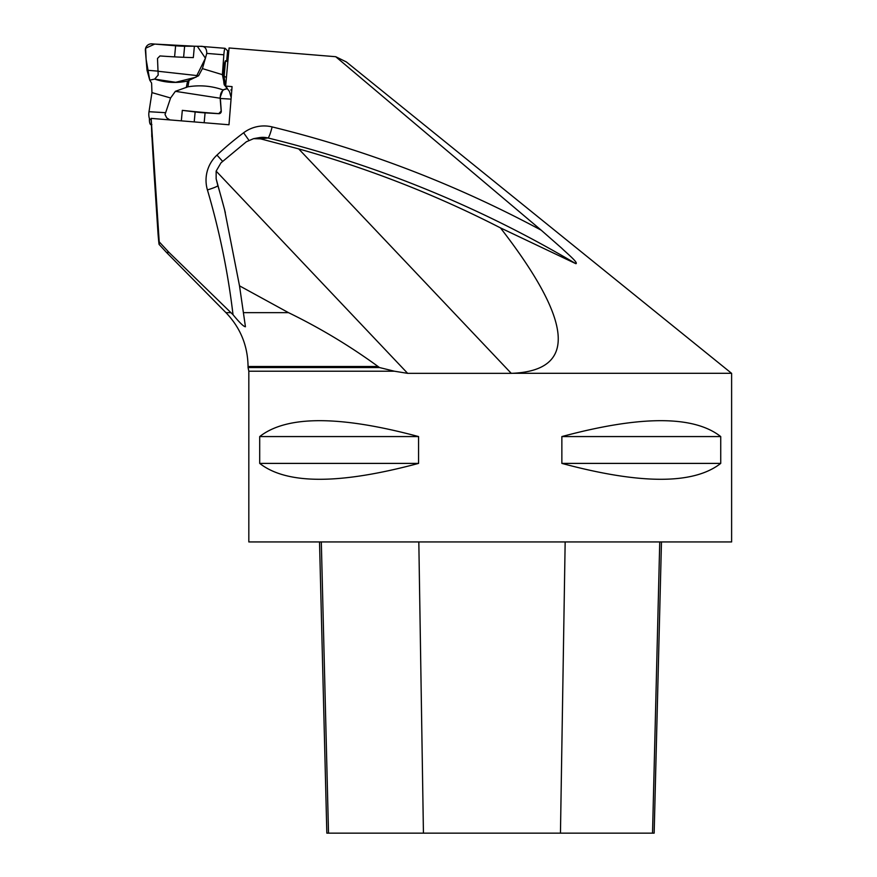 <?xml version="1.0" encoding="UTF-8"?>
<svg xmlns="http://www.w3.org/2000/svg" width="877" height="877" viewBox="0 0 877 877"><rect width="100%" height="100%" fill="white"/><g stroke="black" fill="none" stroke-linecap="round" stroke-linejoin="round"><path stroke-width="1.32" d="M511.203 373.306L731.55 373.306M248.827 371.212L394.387 371.212L379.489 367.54L248.059 367.54L248.827 371.212L248.827 541.942L731.615 541.942L731.615 373.35L346.371 61.949L335.716 56.709L229.072 47.972L225.652 86.089L232.065 86.615L228.985 124.764L151.151 118.384L151.721 132.624M394.387 371.212L407.652 373.35L511.258 373.35C577.329 370.971 573.733 322.484 500.449 227.877C436.362 195.012 369.107 168.68 298.684 148.893L260.633 138.862L253.563 138.665L258.934 137.7A22.013 21.826 -57.1 0 1 267.978 137.974A12.256 1.48 103.8 0 0 272.133 126.913A1160.731 1151.227 122.9 0 1 541.208 230.191L335.716 56.709M720.73 436.571L720.73 463.396C693.74 484.586 640.78 484.586 561.861 463.396L561.861 436.571C640.78 415.38 693.74 415.38 720.73 436.571L561.861 436.571M418.57 436.571L418.57 463.396C339.651 484.586 286.702 484.586 259.702 463.396L259.702 436.571C286.702 415.38 339.651 415.38 418.57 436.571L259.702 436.571M154.023 172.528L151.776 134.104M158.046 234.049L158.101 234.652C158.956 244.639 159.329 247.051 159.208 241.855L151.151 118.384M169.009 252.423L166.487 252.423L159.143 244.442L159.208 241.855L169.009 252.423L233.019 314.7A755.097 748.914 -57.1 0 0 207.421 189.925A34.225 33.94 122.9 0 1 216.97 155.086A317.77 315.172 122.9 0 1 243.62 132.778A34.225 33.94 122.9 0 1 272.133 126.913M151.721 133.37L151.776 136.845M541.208 230.191L561.642 248.136C566.465 252.894 578.721 262.947 575.893 263.703L500.449 227.877M253.563 138.665L246.36 141.778L220.982 162.848L216.148 171.125L407.652 373.35M379.489 367.54L378.064 366.498C349.791 345.9 319.93 327.954 288.489 312.65L239.509 285.836L245.439 326.759C243.642 326.617 239.498 322.604 233.019 314.7M239.509 285.836L224.534 209.504L216.159 178.875L216.148 171.125M227.264 88.292L225.652 86.089M231.78 90.156L230.794 89.969M319.524 541.942L326.836 833.15L654.154 833.15L661.466 541.942M259.702 463.396L418.57 463.396M561.861 463.396L720.73 463.396M186.308 87.503L187.579 81.035L189.092 80.333L187.875 86.823L175.378 91.329L170.598 97.983L151.951 92.611L149.013 111.708A6.084 2.017 93.4 0 0 150.296 119.502L151.151 119.82M187.579 81.035C176.332 83.403 165.358 82.745 154.648 79.083L149.759 80.147L151.6 83.063L151.951 92.611M149.759 80.147L147.018 70.237L145.385 50.438A6.084 6.018 134.9 0 1 151.973 43.85L175.619 45.79L174.589 56.862M183.6 57.29L184.63 46.218L194.376 46.218L193.324 57.608A88.128 8.321 -174.7 0 1 159.965 55.942L157.498 58.452L158.178 75.093L154.648 79.083M231.177 97.566L229.445 91.438L224.567 85.168L222.396 74.666L223.843 54.791A6.084 0.691 -85.3 0 1 225.06 48.312L200.416 46.317A88.128 8.321 5.3 0 1 194.376 46.218L154.747 44.08L145.615 48.246L146.119 59.318L149.759 80.147L154.648 79.083L175.674 82.295L196.031 77.187L205.426 58.2L197.303 46.273M225.06 48.312A6.084 0.691 -85.3 0 1 225.126 48.345L227.603 50.822L226.639 61.28M228.765 51.348A15.326 1.447 5.3 0 1 227.603 50.822M184.63 46.218A15.326 1.447 5.3 0 1 175.619 45.79M189.092 80.333L198.586 75.751L158.54 71.322M200.416 46.317C204.659 46.01 206.775 48.367 206.764 53.398L202.412 68.603L198.586 75.751M147.018 70.237L158.529 71.18M151.874 124.677C150.131 125.367 149.309 123.197 149.386 118.187M169.908 119.919L166.751 117.902L165.019 114.525L170.598 97.983M181.342 120.862L182.317 110.349L195.143 111.949L194.212 121.914M204.166 122.725L205.075 112.87A15.326 1.447 5.3 0 1 195.143 111.949M205.075 112.87L218.899 113.681A2.302 2.16 -69.8 0 0 221.278 111.138L220.27 97.522C220.346 92.107 222.703 89.169 227.329 88.709L222.933 89.882L220.094 97.457L221.179 111.094L218.735 113.626A88.128 8.321 5.3 0 1 182.317 110.349M175.378 91.329L220.16 98.235M222.933 89.882C211.565 85.88 199.879 84.861 187.875 86.823M224.633 85.212L225.29 84.236L225.762 84.839M225.444 60.721L224.534 63.133L223.613 75.882L222.396 74.666L202.412 68.603M225.29 84.236L224.084 76.902L225.532 60.732A88.128 8.321 -174.7 0 0 227.834 61.774M226.419 77.538L224.106 76.124M223.613 75.882L223.547 76.858C223.668 82.252 224.019 85.036 224.6 85.201M231.057 99.123L220.346 98.487M153.716 167.682L158.101 234.652M378.064 366.498L248.059 366.498C247.752 345.648 240.386 327.702 225.959 312.65L230.958 312.65M243.554 312.65L288.489 312.65M298.684 148.893L511.247 373.339M207.421 189.925A12.256 1.195 163.5 0 0 217.869 185.606A767.309 761.028 122.9 0 1 225.323 212.672M575.893 263.703A1148.519 1139.113 -57.1 0 0 267.978 137.974L260.633 138.862M216.334 179.522L217.869 185.606A22.013 21.826 -57.1 0 1 217.628 184.74L216.159 178.875M216.97 155.086L222.605 161.346M243.62 132.778L248.871 140.243M328.513 833.15L321.311 541.942M423.438 833.15L418.822 541.942M560.458 833.15L565.161 541.942M652.532 833.15L659.745 541.942M151.151 119.557L150.296 119.502M165.238 112.673L149.013 111.708M206.764 53.398L223.843 54.791M158.046 234.016L154.023 172.495M225.959 312.65L166.487 252.423M248.059 366.498L248.059 367.54"/></g></svg>
